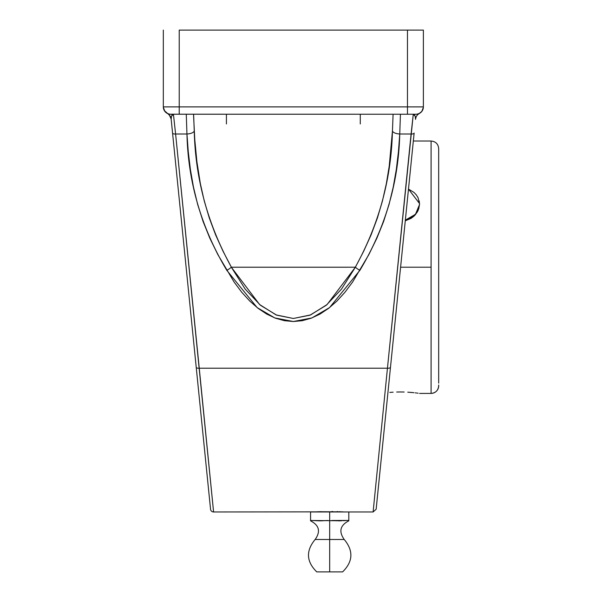 <?xml version="1.0" encoding="UTF-8"?>
<svg xmlns="http://www.w3.org/2000/svg" width="602" height="602" viewBox="0 0 602 602"><rect width="100%" height="100%" fill="white"/><g stroke="black" fill="none" stroke-linecap="round" stroke-linejoin="round"><path stroke-width="0.9" d="M438.677 385.272L438.677 385.814A7.585 7.585 180 0 1 431.092 393.399L431.092 141.034C435.697 141.462 438.226 143.991 438.677 148.596L438.677 383.12M348.806 520.437L348.806 511.978L329.685 511.978L329.685 539.49L329.685 511.978L310.564 511.978L310.564 520.437L310.564 511.978L348.806 511.978L348.806 520.843L348.806 520.437L331.777 520.497M327.638 520.489L320.121 520.843L310.564 520.437L310.557 520.843C319.248 525.32 320.776 531.536 315.139 539.49L344.231 539.49C338.587 531.536 340.115 525.32 348.806 520.843L348.806 520.843M339.362 520.843L340.785 520.82M341.913 520.775L312.95 520.512M329.685 539.49L329.685 571.9C313.025 571.9 313.025 571.9 329.685 571.9L342.598 571.9C353.058 561.598 353.607 550.792 344.231 539.49L329.685 539.49L329.685 571.9C346.338 571.9 346.338 571.9 329.685 571.9L316.772 571.9C306.305 561.598 305.763 550.792 315.139 539.49L329.685 539.49M391.119 361.049L382.466 446.714M213.59 511.978A3.063 3.063 0 0 1 210.549 509.224L210.482 508.607L210.549 509.224A3.063 3.063 0 0 0 213.59 511.978L199.254 368.213L387.447 368.213L411.098 134.005L399.751 134.005L398.426 151.779L396.312 169.486L393.234 187.087L389.042 204.462L383.594 221.551L376.844 238.272L368.898 254.503L352.652 281.962L344.976 292.233L336.939 301.045L328.594 308.344L320.001 314.078L311.219 318.202L302.317 320.685L293.355 321.513L284.385 320.685L275.483 318.202L266.701 314.078L258.107 308.344L249.77 301.045L241.726 292.233L234.05 281.962L217.796 254.48L209.827 238.204L203.085 221.491L197.644 204.402L193.453 186.996L190.382 169.433L188.275 151.764L186.951 134.005L175.603 134.005L213.59 511.978L316.359 511.858M438.677 385.024L438.677 385.814A7.585 7.585 0 0 1 431.092 393.399L431.092 267.213L400.593 267.213L431.092 267.213L431.092 141.011L413.333 141.011L414.138 133.05L376.22 508.607M407.953 392.188L412.761 392.572M419.556 393.422L431.092 393.422C435.697 392.963 438.226 390.435 438.677 385.837M416.975 393.053L418.097 393.211M404.168 392.022L400.435 391.962L404.168 392.022M396.703 392.022L400.435 391.962L396.703 392.022M389.81 392.414L393.114 392.18L389.81 392.414M400.202 271.103L414.138 133.05A3.063 1.257 -174.2 0 1 411.098 134.005L399.751 134.005L400.435 114.237L399.751 134.005A7.344 3.025 -176.8 0 1 392.451 130.927L389.223 166.144L386.341 183.663L382.436 201.008L377.364 218.12L371.08 234.9L363.668 251.252L355.368 267.228L341.454 289.171L326.194 305.304L310.007 315.162L293.355 318.481L276.694 315.162L260.508 305.304L245.247 289.171L231.334 267.228L355.3 267.213L231.401 267.213L223.026 251.23L215.599 234.84L209.315 218.059L204.251 200.955L200.346 183.587L196.899 161.72L194.792 139.747L193.611 116.479M183.535 241.695L178.177 188.614L183.535 241.695M378.372 487.266L378.914 481.939M378.921 481.826L379.155 479.508M393.813 114.237L393.091 114.237L392.451 130.927A7.344 3.025 3.2 0 0 399.751 134.005C398.584 182.519 385.303 227.947 359.906 270.313L357.453 268.891L359.906 270.313L329.572 307.584L311.874 317.954L293.355 321.513L274.828 317.954L257.129 307.584L226.796 270.313L229.249 268.891L226.796 270.313C201.377 227.865 188.095 182.429 186.951 134.005A7.344 3.025 -3.2 0 0 194.25 130.927A7.344 3.025 176.8 0 1 186.951 134.005L186.266 114.237L186.951 134.005L175.603 134.005L173.429 114.237L171.472 116.261L171.171 119.264M197.117 376.227L199.473 399.525M197.78 382.752L178.177 188.614M382.616 445.239L382.88 442.658M383.053 440.912L383.391 437.534M383.767 433.816L383.933 432.198M384.791 423.71L386.266 409.082M387.537 396.485L387.846 393.422M416.057 117.112L415.538 119.166L415.229 116.261L413.273 114.237L411.098 134.005A3.063 1.257 5.8 0 0 414.138 133.05L390.487 367.258A3.063 1.257 -174.2 0 1 387.447 368.213L199.254 368.213A3.063 1.257 174.2 0 1 196.214 367.258L210.549 509.224M419.549 203.596L408.48 189.096L413.958 192.399L416.336 194.913L418.104 197.772L419.556 204.108L418.104 210.452L416.336 213.311L411.061 217.879L405.349 220.114L415.463 214.35L419.549 204.499M310.557 520.843L310.564 520.437M318.616 520.82L320.121 520.843M413.958 392.692L407.757 392.18M417.464 211.791L413.958 216.186L411.061 218.383L405.274 220.814L411.061 218.383L415.214 214.914L418.097 210.565L419.556 204.108L418.721 209.022M415.214 392.835L416.328 392.971M346.421 520.512L343.17 520.707M335.284 520.707L336.857 520.79M338.038 520.828L339.159 520.843M316.261 520.715L317.45 520.775M318.879 520.828L320.008 520.843M321.355 520.828L322.514 520.79M324.124 520.7L324.764 520.662M419.188 200.902L419.556 204.108M226.427 123.944L226.427 114.237M344.811 511.963L318.782 511.738L342.892 511.851M343.012 511.858L342.508 511.828M360.282 123.944L360.282 114.237M345.104 511.978L373.112 511.978L387.447 368.213A3.063 1.257 5.8 0 0 390.487 367.258L376.152 509.224L390.487 367.258M315.44 511.903L314.56 511.956M318.277 511.76L316.599 511.843M320.806 511.655L320.407 511.67M332.605 511.512L331.958 511.504M337.873 511.632L337.082 511.602M340.341 511.723L339.52 511.692M343.005 511.858L342.237 511.813M423.379 101.971L423.379 103.792M423.379 97.163L423.379 99.074M423.379 77.793L423.379 78.794M417.592 114.779L421.836 111.408L423.364 107.344M423.221 108.405L422.943 109.398A7.344 7.344 0 0 1 419.443 113.402A7.344 7.344 0 0 0 415.538 119.166L415.523 119.377M417.081 114.162L419.443 113.402L418.533 113.966M422.943 109.398L421.332 111.98M420.452 112.762L421.829 111.408M423.379 30.1L423.379 106.893L423.379 30.1L407.471 30.1L423.379 30.1M163.767 109.413L164.338 110.617L163.767 109.413M165.377 111.995L164.338 110.617L168.101 113.921M167.409 113.485L167.273 113.409A7.344 7.344 0 0 1 167.409 113.485L167.273 113.409A7.344 7.344 0 0 1 171.164 119.166L196.214 367.258A3.063 1.257 -5.8 0 0 199.254 368.213L175.603 134.005A3.063 1.257 174.2 0 1 172.563 133.05A3.063 1.257 -5.8 0 0 175.603 134.005L173.429 114.237L171.841 115.576M168.251 114.026L170.118 116.066M163.33 107.231L164.858 111.393M414.861 115.576L414.048 114.606A7.344 6.351 90 0 1 415.862 114.237L170.667 114.237A7.344 7.344 0 0 1 163.323 106.893L163.323 30.1L163.323 106.893L179.23 106.893L179.23 30.1L407.471 30.1L179.23 30.1L179.23 106.893L407.471 106.893L407.471 30.1L407.471 106.893L423.379 106.893A7.344 7.344 0 0 1 416.042 114.237L416.727 114.207M393.091 114.237L392.451 130.927C391.33 178.937 378.951 224.365 355.3 267.213L357.453 268.891L355.368 267.228L327.104 304.537L310.609 314.921L293.355 318.481L276.092 314.921L259.597 304.537L231.334 267.228L229.249 268.891L231.401 267.205C207.728 224.29 195.349 178.862 194.25 130.927L193.611 114.237L192.881 114.237M173.542 142.719L171.164 119.166L169.982 115.855M210.482 508.607L199.285 397.651M171.457 122.108L171.164 119.166A7.344 7.344 0 0 0 167.416 113.485M169.975 114.207L416.042 114.237L413.273 114.237L387.447 368.213M168.131 113.786L167.266 113.409A7.344 7.344 0 0 0 167.258 113.402L169.621 114.162M164.323 110.602L165.369 111.98M416.042 114.237A7.344 7.344 0 0 0 423.379 106.893L407.471 106.893L407.471 114.237L407.471 106.893L179.23 106.893L179.23 114.237L179.23 106.893L163.323 106.893A7.344 7.344 0 0 0 170.667 114.237A7.344 6.351 -90 0 1 172.654 114.606L170.667 114.237M423.206 108.495L423.372 107.231M169.109 114.779L169.576 115.306M415.538 119.166A7.344 7.344 0 0 1 419.443 113.402L419.293 113.485M418.571 113.786L419.443 113.402L418.435 114.034M193.611 116.254L193.611 114.237M373.112 511.978L376.152 509.224M167.266 113.409C168.47 113.522 169.772 115.441 171.164 119.166"/></g></svg>
